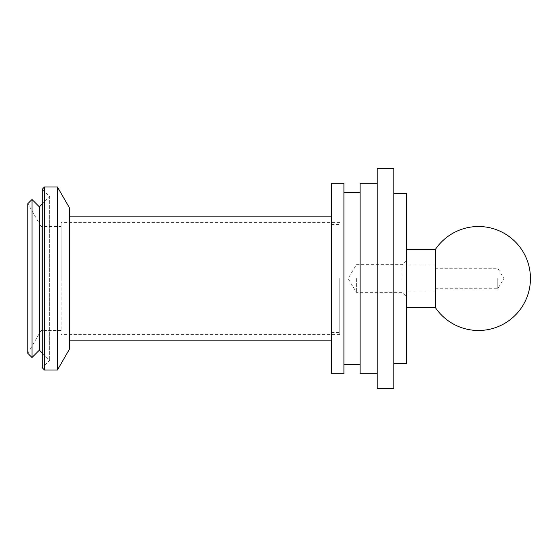 <?xml version="1.0" encoding="UTF-8"?>
<svg xmlns="http://www.w3.org/2000/svg" width="557" height="557" viewBox="0 0 557 557"><rect width="100%" height="100%" fill="white"/><g stroke="black" fill="none" stroke-linecap="round" stroke-linejoin="round"><path stroke-width="0.42" stroke-dasharray="2.79 2.09" d="M69.437 349.197L69.437 207.803M69.437 219.193L69.437 340.877L69.437 219.193M57.434 369.994L57.434 187.006M44.483 369.994L44.483 187.006M42.304 353.103L49.65 360.456L42.304 367.808L42.304 189.192L49.65 196.544L49.65 360.456L49.65 196.544L42.304 203.897M39.359 350.165L39.359 206.835M32.007 357.517L32.007 199.483M61.117 330.482L41.058 330.482L27.85 353.354L27.85 203.646L41.058 226.518L41.058 330.482L41.058 226.518L61.117 226.518L61.117 330.482L61.117 226.518M61.117 278.5L61.117 222.354L61.117 278.5M406.29 363.756L406.29 193.244M393.813 278.5L393.813 363.756L393.813 278.5M393.813 388.702L393.813 168.298M377.18 388.702L377.18 168.298M377.18 278.5L377.18 373.733L377.18 278.5M360.128 373.733L360.128 183.267M360.128 278.5L360.128 364.584L360.128 278.5M343.913 278.5L343.913 364.584L343.913 278.5M343.913 373.733L343.913 183.267M331.436 373.733L331.436 183.267M331.436 278.5L331.436 340.877L331.436 278.5M339.749 278.5L339.749 334.646L339.749 278.5M406.29 278.5L406.29 249.39L406.29 278.5M435.4 307.61L435.4 249.39M435.4 278.5L435.4 292.014L435.4 278.5M497.784 278.5L497.784 288.721L497.784 278.5M402.133 278.5L402.133 264.679L402.133 278.5M356.389 278.5L356.389 292.321L356.389 278.5M331.436 332.564L339.749 332.564M331.436 224.436L339.749 224.436M339.749 222.354L61.117 222.354M339.749 334.646L61.117 334.646M435.4 288.721L497.784 288.721L503.925 278.5L497.784 268.279L435.4 268.279M406.29 292.014L435.4 292.014M406.29 264.986L435.4 264.986M406.29 260.523L402.133 264.679L356.389 264.679L348.083 278.5L356.389 292.321L402.133 292.321L406.29 296.477"/><path stroke-width="0.84" d="M69.437 211.284L69.437 349.197L57.434 369.994L57.434 187.006L69.437 207.803L69.437 211.284M44.483 369.994L42.304 367.808L42.304 189.192L44.483 187.006L44.483 369.994L57.434 369.994M42.304 203.897L39.359 206.835L39.359 350.165L42.304 353.103M39.359 206.835L32.007 199.483L32.007 357.517L39.359 350.165M32.007 199.483L27.85 203.646L27.85 353.354L32.007 357.517M393.813 193.244L406.29 193.244L406.29 363.756L393.813 363.756M393.813 278.5L393.813 388.702L377.18 388.702L377.18 168.298L393.813 168.298L393.813 278.5M377.18 183.267L360.128 183.267L360.128 373.733L377.18 373.733M343.913 278.5L343.913 373.733L331.436 373.733L331.436 183.267L343.913 183.267L343.913 278.5M435.4 278.5L435.4 307.61A51.982 51.982 0 0 0 530.452 278.5A51.982 51.982 0 0 0 435.4 249.39L435.4 278.5M44.483 187.006L57.434 187.006M343.913 364.584L360.128 364.584M343.913 192.416L360.128 192.416M331.436 216.123L69.437 216.123M331.436 340.877L69.437 340.877M406.29 307.61L435.4 307.61M406.29 249.39L435.4 249.39"/></g></svg>
